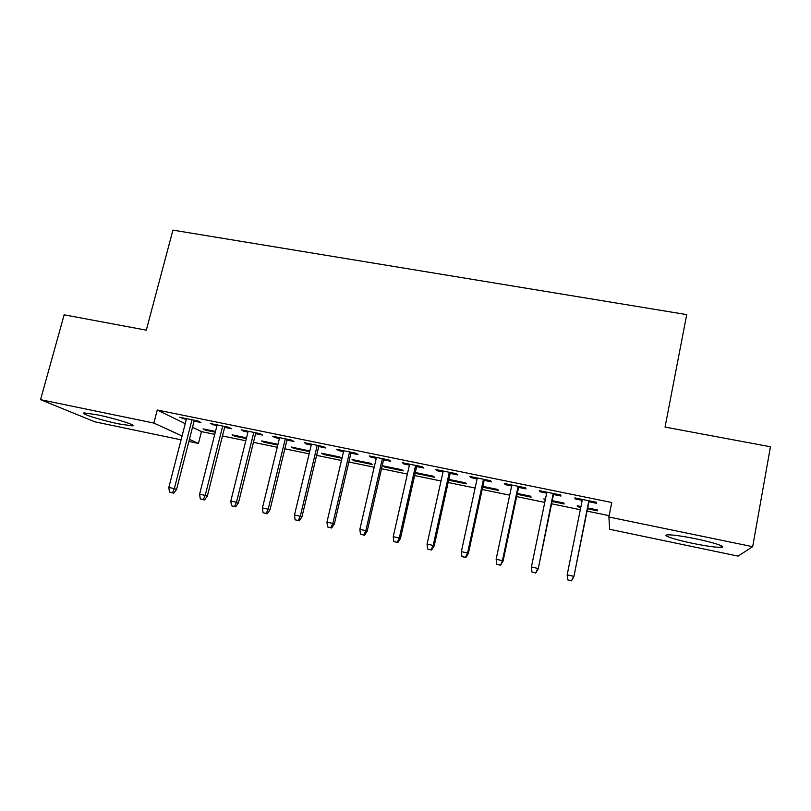 <?xml version="1.0" encoding="UTF-8"?>
<svg xmlns="http://www.w3.org/2000/svg" width="811" height="811" viewBox="0 0 811 811"><rect width="100%" height="100%" fill="white"/><g stroke="black" fill="none" stroke-linecap="round" stroke-linejoin="round"><path stroke-width="1.22" d="M97.442 414.847C115.791 418.567 138.448 425.846 132.031 425.846L118.832 423.889C101.233 420.321 78.201 413.052 84.456 412.931L97.442 414.847M695.99 538.839C714.42 542.61 727.619 547.172 720.949 547.344C715.424 547.384 705.874 546.026 692.3 543.269C674.468 539.609 660.995 535.067 667.646 534.834C672.877 534.753 682.325 536.091 695.99 538.839M192.521 427.245L201.463 431.624L214.753 434.361M222.478 435.953L245.804 440.758M253.458 442.34L277.261 447.246M284.843 448.807L309.143 453.815M316.635 455.366L341.451 460.476M348.862 462.006L374.195 467.227M381.515 468.738L407.375 474.07M414.614 475.56L441.022 481.004M448.159 482.484L475.124 488.04M482.17 489.489L509.703 495.166M516.648 496.596L544.759 502.394M551.602 503.803L580.311 509.724M587.052 511.112L609.142 515.664M201.463 431.624L198.442 443.455L188.882 441.458M181.076 439.826L94.846 421.821L40.55 399.681L153.857 423.068L182.069 435.963M738.04 556.113L609.669 529.309L608.879 517.002L752.679 546.685L738.04 556.113M40.55 399.681L64.14 314.81L146.294 330.168L172.925 230.131L686.714 314.607L665.05 427.083L770.45 446.77L752.679 546.685M246.341 438.589L234.693 436.196L232.118 434.858L246.534 437.828M224.657 427.346L231.53 428.755L228.783 427.285L210.252 423.504L216.932 425.765M309.822 450.997L291.342 447.033L293.541 448.301L309.67 451.615M286.962 440.069L293.957 441.498L291.625 440.099L272.597 436.217L275.061 437.636L279.4 438.528M372.269 464.49L370.576 463.314L352.055 459.513L353.87 460.709L372.269 464.49M350.94 453.136L358.046 454.586L356.151 453.268L336.616 449.284L338.643 450.632L343.529 451.626M415.911 472.631L415.739 473.431L434.605 477.314L433.327 476.209L415.303 472.509M415.739 473.431L415.191 472.995M416.641 466.558L423.869 468.038L422.44 466.801L402.368 462.706L403.939 463.963L409.413 465.078M482.667 487.198L498.542 490.462L497.711 489.438L482.839 486.387M484.137 480.345L491.496 481.846L490.554 480.7L469.924 476.483L471.009 477.659L477.101 478.906M552.078 501.482L564.162 503.966L563.787 503.023L552.25 500.651M545.235 500.073L543.786 498.907L545.408 499.241M553.518 494.517L560.999 496.038L560.573 494.984L539.366 490.655L539.944 491.74L546.675 493.118M608.879 517.002L611.747 502.496L157.273 410.011L185.232 423.687M588.928 501.745L596.48 503.286L596.328 502.283L574.817 497.893L575.131 498.927L582.197 500.377M587.519 508.771L597.626 510.849L597.484 509.947L587.691 507.929M580.777 507.382L577.493 506.703L577.219 505.78L580.95 506.551M518.584 487.381L526.004 488.891L525.315 487.786L504.401 483.518L505.243 484.654L511.65 485.961M517.134 494.284L531.144 497.173L530.536 496.19L517.306 493.473M450.156 473.401L457.455 474.891L456.258 473.695L435.912 469.549L437.251 470.765L443.019 471.951M448.665 480.203L466.366 483.843L465.311 482.788L448.838 479.402M383.573 459.807L390.74 461.266L389.067 459.989L369.269 455.944L371.073 457.252L376.253 458.306M403.239 470.867L401.749 469.721L382.995 465.869L384.607 467.035L403.239 470.867M318.743 446.567L325.789 448.007L323.67 446.648L304.389 442.705L306.639 444.093L311.252 445.036M341.684 458.205L339.789 456.988L321.511 453.227L323.518 454.464L341.684 458.205M255.607 433.672L262.541 435.081L259.996 433.652L241.222 429.82L243.888 431.27L247.963 432.101M277.798 445.067L263.94 442.208L261.547 440.91L277.991 444.286M194.103 421.102L200.925 422.501L197.975 420.99L179.677 417.26L186.307 419.51M215.3 432.212L205.801 430.256L203.054 428.887L215.493 431.442M189.429 439.329L198.442 443.455M157.273 410.011L153.857 423.068M575.323 497.995L575.131 498.927M577.665 505.871L577.493 506.703M540.136 490.817L539.944 491.74M544.475 499.049L544.303 499.88M505.435 483.731L505.243 484.654M471.211 476.746L471.009 477.659M437.453 469.863L437.251 470.765M404.142 463.061L403.939 463.963M371.276 456.36L371.073 457.252M384.789 466.234L384.607 467.035M338.846 449.74L338.643 450.632M354.052 459.918L353.87 460.709M306.852 443.211L306.639 444.093M323.701 453.684L323.518 454.464M275.274 436.764L275.061 437.636M293.734 447.52L293.541 448.301M244.101 430.408L243.888 431.27M264.122 441.437L263.94 442.208M213.334 424.133L213.121 424.994M234.886 435.426L234.693 436.196M182.972 417.929L182.749 418.79M205.994 429.495L205.801 430.256M571.329 580.706L567.73 579.906L571.471 580.869L573.661 576.286L567.163 574.857L582.389 499.434M588.827 500.752L573.894 576.611L589.121 500.813M571.471 580.869L573.894 576.611M567.163 574.857L567.73 579.906M535.524 572.809L531.965 572.029L535.767 573.002L537.805 568.42L531.398 567.011L546.867 492.186M553.224 493.483L538.23 568.785L553.71 493.585M535.767 573.002L538.23 568.785M531.398 567.011L531.965 572.029M500.215 565.024L496.707 564.253L500.569 565.237L502.445 560.654L496.129 559.266L511.842 485.039M518.107 486.316L502.445 560.654L503.073 561.06L518.787 486.458M500.569 565.237L503.073 561.06M496.129 559.266L496.707 564.253M465.392 557.35L461.946 556.589L465.859 557.583L465.392 557.35L467.582 553.001L461.358 551.632L477.294 477.993M483.478 479.25L467.582 553.001L468.393 553.447L484.339 479.433M465.859 557.583L468.393 553.447M461.358 551.632L461.946 556.589M431.057 549.777L427.65 549.027L431.614 550.03L431.057 549.777L433.196 545.458L427.062 544.11L443.222 471.039M449.324 472.286L433.196 545.458L434.189 545.935L450.358 472.499M431.614 550.03L434.189 545.935M427.062 544.11L427.65 549.027M397.197 542.306L393.832 541.566L397.846 542.589L397.197 542.306L399.286 538.007L393.234 536.679L409.616 464.176M415.627 465.413L399.286 538.007L400.452 538.524L416.844 465.656M397.846 542.589L400.452 538.524M393.234 536.679L393.832 541.566M363.784 534.946L360.469 534.216L364.534 535.24L363.784 534.946L365.842 530.668L359.861 529.36L376.456 457.414M382.386 458.631L365.842 530.668L367.17 531.225L383.775 458.904M364.534 535.24L367.17 531.225M359.861 529.36L360.469 534.216M330.837 527.677L327.563 526.957L331.669 527.991L330.837 527.677L332.845 523.419L326.945 522.132L343.742 450.744M349.602 451.93L332.845 523.419L334.345 524.007L351.143 452.254M331.669 527.991L334.345 524.007M326.945 522.132L327.563 526.957M298.316 520.51L295.092 519.8L299.249 520.844L298.316 520.51L300.283 516.283L294.474 515.005L311.465 444.154M317.243 445.33L300.283 516.283L301.945 516.901L318.946 445.685M299.249 520.844L301.945 516.901M294.474 515.005L295.092 519.8M266.241 513.434L263.058 512.734L267.255 513.789L266.241 513.434L268.167 509.227L262.429 507.97L279.613 437.656M285.31 438.812L268.167 509.227L269.982 509.886L287.175 439.197M267.255 513.789L269.982 509.886M262.429 507.97L263.058 512.734M234.592 506.459L231.449 505.76L235.687 506.824L234.592 506.459L236.477 502.273L230.811 501.026L248.176 431.239M253.802 432.385L236.477 502.273L238.444 502.952L255.82 432.8M235.687 506.824L238.444 502.952M230.811 501.026L231.449 505.76M203.348 499.566L200.246 498.887L204.534 499.961L203.348 499.566L205.203 495.409L199.618 494.183L217.145 424.903M222.701 426.039L205.203 495.409L207.322 496.119L224.87 426.485M204.534 499.961L207.322 496.119M199.618 494.183L200.246 498.887M172.52 492.774L169.458 492.095L173.787 493.179L172.52 492.774L174.335 488.627L168.82 487.421L186.52 418.658M192.004 419.774L174.335 488.627L176.595 489.378L194.316 420.25M173.787 493.179L176.595 489.378M168.82 487.421L169.458 492.095M132.031 425.846L132.284 424.883M720.949 547.344L721.243 545.722"/></g></svg>
